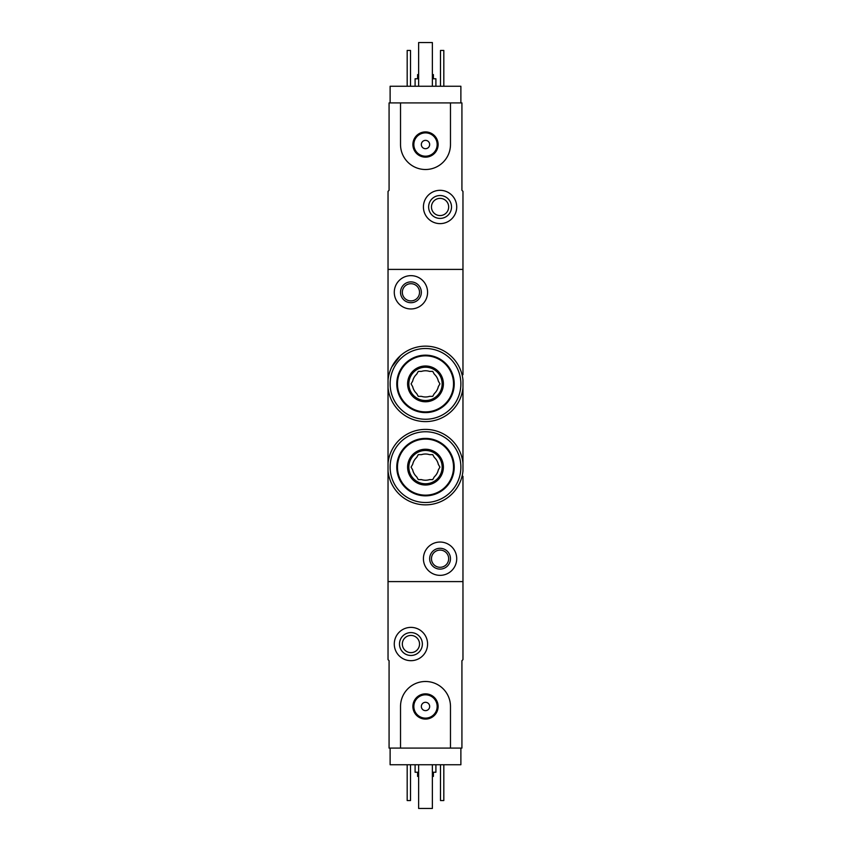 <?xml version="1.0" encoding="UTF-8"?>
<svg xmlns="http://www.w3.org/2000/svg" width="851" height="851" viewBox="0 0 851 851"><rect width="100%" height="100%" fill="white"/><g stroke="black" fill="none" stroke-linecap="round" stroke-linejoin="round"><path stroke-width="1.28" d="M462.965 393.034L462.965 387.833A37.667 37.667 0 0 1 388.035 387.833L388.035 379.918A37.667 37.667 0 0 1 462.965 379.918L462.965 471.082A37.667 37.667 0 0 1 388.035 471.082L388.035 463.167A37.667 37.667 0 0 1 462.965 463.167L462.965 457.966M400.268 355.899L391.96 366.728M462.965 476.283L462.965 659.642L461.923 660.684L461.923 748.093L450.477 748.093L450.477 706.468A24.977 24.977 0 0 0 425.5 681.491A24.977 24.977 0 0 0 400.523 706.468L400.523 748.093L389.077 748.093L389.077 660.684L388.035 659.642L388.035 581.595L462.965 581.595L388.035 581.595L388.035 471.082M388.035 379.918L388.035 269.405L462.965 269.405L462.965 374.717M388.035 387.833L388.035 463.167M462.965 434.659L462.965 416.341M423.415 558.703A16.648 16.648 0 0 1 448.392 544.278A16.648 16.648 0 0 1 448.392 573.117A16.648 16.648 0 0 1 423.415 558.703M429.659 558.703A10.403 10.403 0 0 1 445.275 549.693A10.403 10.403 0 0 1 445.275 567.713A10.403 10.403 0 0 1 429.659 558.703M431.468 558.703A8.606 8.606 0 0 1 444.371 551.246A8.606 8.606 0 0 1 444.371 566.149A8.606 8.606 0 0 1 431.468 558.703M394.279 292.297A16.648 16.648 0 0 1 419.256 277.883A16.648 16.648 0 0 1 419.256 306.722A16.648 16.648 0 0 1 394.279 292.297M400.523 292.297A10.403 10.403 0 0 1 416.139 283.287A10.403 10.403 0 0 1 416.139 301.307A10.403 10.403 0 0 1 400.523 292.297M402.332 292.297A8.606 8.606 0 0 1 415.235 284.851A8.606 8.606 0 0 1 415.235 299.754A8.606 8.606 0 0 1 402.332 292.297M460.88 748.093L460.88 764.741L390.12 764.741L390.12 748.093M417.596 772.24L417.596 776.399L418.628 776.399M432.372 776.399L433.404 776.399L433.404 772.24M415.097 764.741L415.097 772.24L418.628 772.24M432.372 772.24L435.903 772.24L435.903 764.741M443.818 764.741L443.818 800.546L440.488 800.546L440.488 764.741M410.512 764.741L410.512 800.546L407.182 800.546L407.182 764.741M394.279 644.026A16.648 16.648 0 0 1 419.256 629.612A16.648 16.648 0 0 1 419.256 658.451A16.648 16.648 0 0 1 394.279 644.026M399.481 644.026A11.446 11.446 0 0 1 416.65 634.123A11.446 11.446 0 0 1 416.65 653.94A11.446 11.446 0 0 1 399.481 644.026M402.332 644.026A8.606 8.606 0 0 1 415.235 636.58A8.606 8.606 0 0 1 415.235 651.483A8.606 8.606 0 0 1 402.332 644.026M432.372 764.741L432.372 808.45L418.628 808.45L418.628 764.741M400.523 748.093L450.477 748.093M412.884 706.468A12.616 12.616 0 0 1 431.808 695.544A12.616 12.616 0 0 1 431.808 717.393A12.616 12.616 0 0 1 412.884 706.468M421.341 706.468A4.159 4.159 0 0 1 427.585 702.862A4.159 4.159 0 0 1 427.585 710.074A4.159 4.159 0 0 1 421.341 706.468M413.841 706.468A11.659 11.659 0 0 1 431.329 696.373A11.659 11.659 0 0 1 431.329 716.563A11.659 11.659 0 0 1 413.841 706.468M390.12 102.907L390.12 86.259L460.88 86.259L460.88 102.907M389.077 102.907L400.523 102.907L400.523 144.532A24.977 24.977 0 0 0 425.5 169.509A24.977 24.977 0 0 0 450.477 144.532L450.477 102.907L461.923 102.907L461.923 190.316L462.965 191.358L462.965 269.405L388.035 269.405L388.035 191.358L389.077 190.316L389.077 102.907M433.404 78.76L433.404 74.601L432.372 74.601M418.628 74.601L417.596 74.601L417.596 78.76M435.903 86.259L435.903 78.76L432.372 78.76M418.628 78.76L415.097 78.76L415.097 86.259M407.182 86.259L407.182 50.454L410.512 50.454L410.512 86.259M440.488 86.259L440.488 50.454L443.818 50.454L443.818 86.259M456.721 206.974A16.648 16.648 0 0 1 431.744 221.388A16.648 16.648 0 0 1 431.744 192.549A16.648 16.648 0 0 1 456.721 206.974M451.519 206.974A11.446 11.446 0 0 1 434.35 216.877A11.446 11.446 0 0 1 434.35 197.06A11.446 11.446 0 0 1 451.519 206.974M448.668 206.974A8.606 8.606 0 0 1 435.765 214.42A8.606 8.606 0 0 1 435.765 199.517A8.606 8.606 0 0 1 448.668 206.974M418.628 86.259L418.628 42.55L432.372 42.55L432.372 86.259M450.477 102.907L400.523 102.907M438.116 144.532A12.616 12.616 0 0 1 419.192 155.456A12.616 12.616 0 0 1 419.192 133.607A12.616 12.616 0 0 1 438.116 144.532M429.659 144.532A4.159 4.159 0 0 1 423.415 148.138A4.159 4.159 0 0 1 423.415 140.926A4.159 4.159 0 0 1 429.659 144.532M437.159 144.532A11.659 11.659 0 0 1 419.671 154.627A11.659 11.659 0 0 1 419.671 134.437A11.659 11.659 0 0 1 437.159 144.532M421.5 479.613A13.116 13.116 0 0 0 429.5 479.613L432.712 479.613L434.318 476.826A13.116 13.116 0 0 0 438.318 469.912L439.924 467.125L438.318 464.348A13.116 13.116 0 0 0 434.318 457.423L432.712 454.636L429.5 454.636A13.116 13.116 0 0 0 421.5 454.636L418.288 454.636L416.682 457.423A13.116 13.116 0 0 0 412.682 464.348L411.076 467.125L412.682 469.912A13.116 13.116 0 0 0 416.682 476.826L418.288 479.613L421.5 479.613M425.5 495.846A28.721 28.721 0 0 0 450.37 452.764A28.721 28.721 0 0 0 400.63 452.764A28.721 28.721 0 0 0 425.5 495.846A28.721 28.721 0 0 0 450.37 452.764A28.721 28.721 0 0 0 400.63 452.764A28.721 28.721 0 0 0 425.5 495.846M425.5 485.027A17.903 17.903 0 0 0 440.999 458.178A17.903 17.903 0 0 0 410.001 458.178A17.903 17.903 0 0 0 425.5 485.027M425.5 502.505A35.38 35.38 0 0 0 456.136 449.434A35.38 35.38 0 0 0 394.864 449.434A35.38 35.38 0 0 0 425.5 502.505M425.5 483.772A16.648 16.648 0 0 0 439.924 458.795A16.648 16.648 0 0 0 411.076 458.795A16.648 16.648 0 0 0 425.5 483.772A16.648 16.648 0 0 0 439.924 458.795A16.648 16.648 0 0 0 411.076 458.795A16.648 16.648 0 0 0 425.5 483.772M421.5 396.364A13.116 13.116 0 0 0 429.5 396.364L432.712 396.364L434.318 393.577A13.116 13.116 0 0 0 438.318 386.652L439.924 383.875L438.318 381.088A13.116 13.116 0 0 0 434.318 374.174L432.712 371.387L429.5 371.387A13.116 13.116 0 0 0 421.5 371.387L418.288 371.387L416.682 374.174A13.116 13.116 0 0 0 412.682 381.088L411.076 383.875L412.682 386.652A13.116 13.116 0 0 0 416.682 393.577L418.288 396.364L421.5 396.364M425.5 412.597A28.721 28.721 0 0 0 450.37 369.515A28.721 28.721 0 0 0 400.63 369.515A28.721 28.721 0 0 0 425.5 412.597A28.721 28.721 0 0 0 450.37 369.515A28.721 28.721 0 0 0 400.63 369.515A28.721 28.721 0 0 0 425.5 412.597M425.5 401.778A17.903 17.903 0 0 0 440.999 374.929A17.903 17.903 0 0 0 410.001 374.929A17.903 17.903 0 0 0 425.5 401.778M425.5 419.256A35.38 35.38 0 0 0 456.136 366.185A35.38 35.38 0 0 0 394.864 366.185A35.38 35.38 0 0 0 425.5 419.256M425.5 400.523A16.648 16.648 0 0 0 439.924 375.546A16.648 16.648 0 0 0 411.076 375.546A16.648 16.648 0 0 0 425.5 400.523A16.648 16.648 0 0 0 439.924 375.546A16.648 16.648 0 0 0 411.076 375.546A16.648 16.648 0 0 0 425.5 400.523M425.5 495.154A28.03 28.03 0 0 0 449.775 453.104A28.03 28.03 0 0 0 401.225 453.104A28.03 28.03 0 0 0 425.5 495.154M425.5 411.905A28.03 28.03 0 0 0 449.775 369.855A28.03 28.03 0 0 0 401.225 369.855A28.03 28.03 0 0 0 425.5 411.905"/></g></svg>
